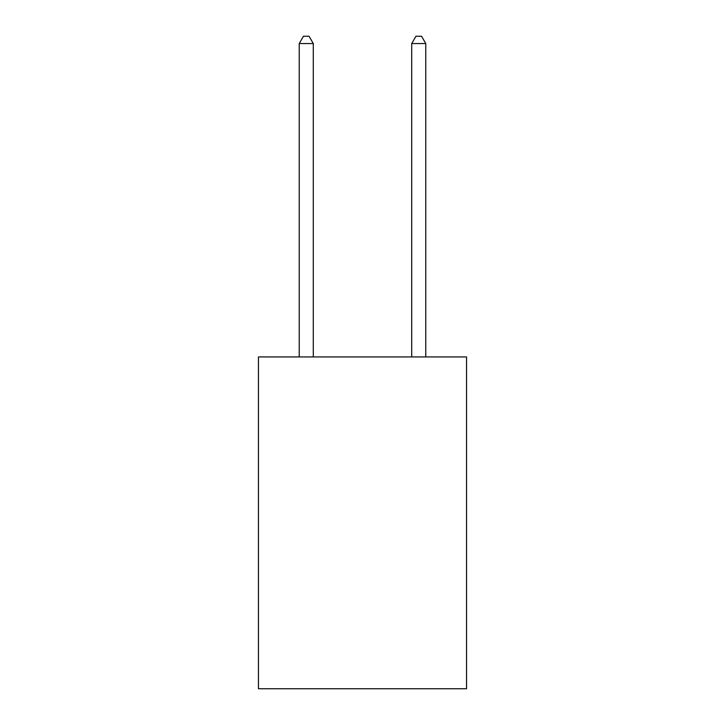 <?xml version="1.0" encoding="UTF-8"?>
<svg xmlns="http://www.w3.org/2000/svg" width="725" height="725" viewBox="0 0 725 725"><rect width="100%" height="100%" fill="white"/><g stroke="black" fill="none" stroke-linecap="round" stroke-linejoin="round"><path stroke-width="1.09" d="M466.547 356.936L466.547 688.75L258.453 688.75L258.453 356.936L466.547 356.936M313.291 356.936L313.291 43.563L299.226 43.563L299.226 356.936M299.226 43.563L303.449 36.25L309.067 36.25L313.291 43.563M425.774 356.936L425.774 43.563L411.709 43.563L411.709 356.936M411.709 43.563L415.933 36.25L421.551 36.25L425.774 43.563"/></g></svg>
